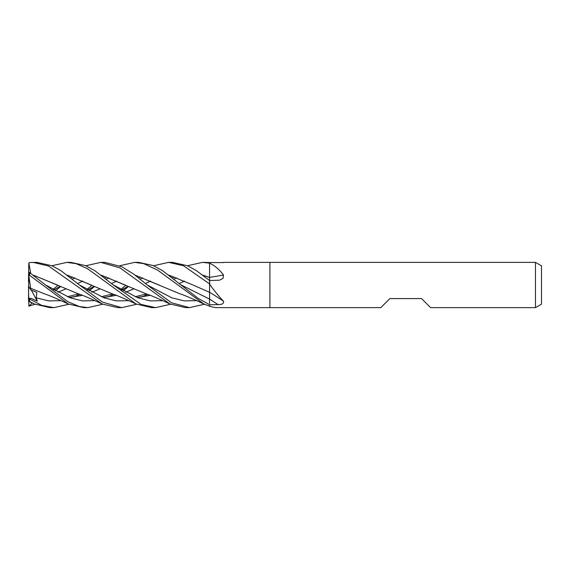 <?xml version="1.0" encoding="UTF-8"?>
<svg xmlns="http://www.w3.org/2000/svg" width="570" height="570" viewBox="0 0 570 570"><rect width="100%" height="100%" fill="white"/><g stroke="black" fill="none" stroke-linecap="round" stroke-linejoin="round"><path stroke-width="0.85" d="M535.465 307.636L535.465 262.371L541.5 265.855L541.5 304.145L535.465 307.636L430.599 307.636L421.551 298.58L389.866 298.58L380.81 307.636L215.581 307.629L209.796 306.375L209.561 304.715L218.096 304.629C222.193 304.672 223.996 303.539 223.504 301.216C219.194 296.77 214.626 291.199 209.796 284.523L209.561 280.526L219.45 280.212L222.991 278.445L223.504 274.996C219.194 269.346 214.626 265.463 209.796 263.333L209.561 262.521L202.485 262.371L209.561 263.162M223.347 262.371L269.909 262.371L269.909 307.636L269.909 262.371L535.465 262.371M223.504 262.599L209.561 262.521M223.504 301.216A383.011 229.582 -161.3 0 0 209.561 292.196L209.561 284.081M223.504 274.996A383.011 205.25 -162.3 0 1 209.561 277.383L209.561 263.212M100.797 262.371L104.745 262.371L121.78 266.732L133.843 274.227L147.06 284.865L171.862 297.846L184.26 300.889L196.657 300.661L184.26 300.889L171.862 297.846L147.067 284.872L171.463 302.763L189.482 307.629L185.535 307.629L169.96 303.981L120.042 267.921L100.797 262.371L85.814 265.748M72.29 276.863L70.851 278.003M60.662 286.503L55.368 290.807M34.969 304.259L28.856 306.161L32.248 302.976M53.003 289.453L58.012 285.292M68.87 276.414L69.504 275.916M66.904 262.371L70.851 262.371L85.407 265.57L94.691 270.6L113.166 284.872L137.969 297.846L150.366 300.889L162.763 300.661L150.366 300.889L137.969 297.846L113.174 284.872L141.118 304.451L155.589 307.629L151.641 307.629L136.045 303.974L87.438 268.669L76.173 263.703L66.904 262.371L51.906 265.748M119.707 265.748L134.691 262.371L138.638 262.371L153.009 265.485L162.507 270.615L198.253 298.431L209.561 304.722M134.691 262.371L143.825 263.668L157.633 270.137L203.875 303.988L209.561 306.161M68.87 304.252L53.901 307.636L49.946 307.636L34.392 303.988L29.519 301.722L28.5 299.998L28.856 272.054L45.372 284.865L70.174 297.846L82.572 300.889L94.969 300.661M53.901 307.636L41.774 305.37L29.633 298.993L28.856 298.295L31.286 298.367L37.285 301.152L36.273 297.846L36.822 292.431L30.901 289.938L30.68 288.27M28.913 301.445C28.208 300.996 28.45 301.01 29.633 301.494L34.392 303.988M30.73 273.18L28.806 262.92L29.633 262.549L36.957 262.371L51.927 265.755L61.004 270.729L79.266 284.865L104.075 297.846L116.472 300.889L128.87 300.661L116.472 300.889L104.075 297.846L79.28 284.872L102.465 302.1L121.695 307.629L117.748 307.629L102.187 303.988L48.55 266.012L33.003 262.371M168.592 262.371L172.532 262.371L187.445 265.72L196.123 270.437L209.561 280.533L209.561 283.903L183.49 265.727L168.585 262.371L153.608 265.748M102.764 304.252L87.794 307.629L83.847 307.629L68.279 303.981L29.633 275.36L29.633 272.41M87.794 307.629L79.28 306.489L67.866 301.687L45.372 284.865M209.561 272.51L209.561 277.519M202.941 275.224L209.561 277.476L209.561 280.526M209.561 290.85L209.561 292.296L193.337 285.178M209.561 292.239L209.561 303.44M101.182 275.168L146.02 293.799C150.737 295.174 163.832 301.081 169.967 303.981M170.551 304.252L155.589 307.629M101.268 275.232L125.528 285.164M30.652 288.235L28.806 275.381L29.633 275.36M30.695 288.285L44.332 293.799C49.027 295.182 62.151 301.074 68.286 303.988M69.348 297.533L82.508 295.331M91.848 292.218L99.843 288.905M168.962 275.16L192.767 284.915L169.048 275.232M120.797 289.453L125.799 285.292M136.657 276.414L137.292 275.909M106.184 276.863L104.745 278.003M94.556 286.503L89.269 290.807M69.227 297.483L82.451 295.303M91.813 292.196L99.828 288.897M111.506 283.497L116.793 281.11M36.273 297.846L48.678 300.889L61.083 300.661L48.678 300.889L36.273 297.846M73.751 297.048L79.857 294.355L73.751 297.048M87.858 290.009L94.178 286.332L87.858 290.009M106.212 279.193L108.763 277.804L106.212 279.193M209.561 299.108L180.961 284.872L209.561 299.108A381.964 228.955 -161.3 0 1 218.096 304.629M173.978 276.863L172.532 278.003M136.657 304.252L121.688 307.629M141.538 297.048L147.644 294.355L141.538 297.048M174.007 279.193L176.55 277.804L174.007 279.193M184.587 281.11L179.293 283.504M150.238 295.303L137.014 297.483M91.834 285.257L67.374 275.232M67.281 275.168L112.126 293.799C116.836 295.174 129.931 301.074 136.073 303.988M137.142 297.533L150.302 295.331M204.452 276.414L205.086 275.909M107.645 297.048L113.751 294.355M121.752 290.009L128.072 286.332L121.545 289.888M140.106 279.193L142.657 277.804M33.473 275.232L57.841 285.214M103.12 297.483L116.344 295.303M125.706 292.196L133.722 288.897M145.4 283.497L150.687 281.11M33.388 275.168L78.225 293.799C82.935 295.174 96.038 301.074 102.173 303.988M103.248 297.533L116.408 295.331M125.749 292.218L133.743 288.905M202.856 275.16L209.561 277.44M140.077 276.863L138.638 278.003M128.45 286.503L123.163 290.807M170.551 276.414L171.185 275.909M187.502 265.748L202.485 262.371M204.452 304.252L189.482 307.629M60.285 286.332L53.751 289.888M72.319 279.193L74.87 277.804L72.319 279.193M57.919 292.196L65.935 288.897M77.613 283.504L82.899 281.11M135.154 275.232L159.443 285.171M57.955 292.218L65.949 288.905M135.069 275.16L179.913 293.799C184.63 295.174 197.719 301.081 203.868 303.988L203.868 303.988M86.904 289.453L91.905 285.292M102.764 276.414L103.398 275.909M28.5 274.982L28.806 275.381M28.5 281.972L28.806 262.92M28.856 306.161L28.5 286.204L30.901 289.938M28.856 298.295L28.5 297.604M37.285 301.152L31.272 290.102M29.633 301.494L29.633 298.993M94.164 286.325L87.645 289.888M78.639 293.935L67.403 296.735M146.426 293.935L135.19 296.735M112.532 293.935L101.296 296.735"/></g></svg>
